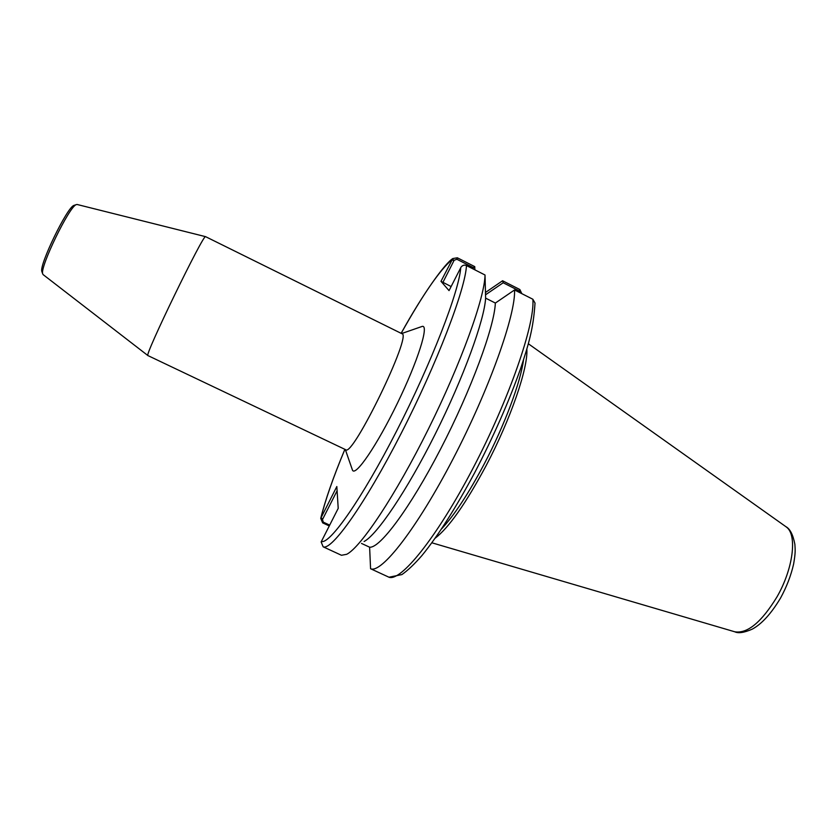 <?xml version="1.0" encoding="UTF-8"?>
<svg xmlns="http://www.w3.org/2000/svg" width="837" height="837" viewBox="0 0 837 837"><rect width="100%" height="100%" fill="white"/><g stroke="black" fill="none" stroke-linecap="round" stroke-linejoin="round"><path stroke-width="1.26" d="M42.028 271.994L41.85 271.502C39.025 265.193 67.211 207.095 73.907 205.421L74.409 205.253M345.691 449.72C352.45 457.829 412.515 334.015 401.959 333.733L205.599 236.672C204.123 232.362 143.619 357.085 147.919 355.579L345.691 449.72M421.199 326.754L422.214 326.409C429.329 324.515 417.987 360.893 397.429 403.172C376.943 445.493 355.39 476.923 352.482 470.164L352.126 469.149M43.126 274.609L42.687 273.814C39.747 267.296 69.304 206.362 76.251 204.636L77.14 204.49M526.839 349.259C528.262 367.663 510.664 419.159 486.203 465.498C465.843 503.476 448.841 527.708 435.188 538.181M523.502 359.994C520.551 382.394 504.429 425.583 484.131 464.137C468.354 493.872 454.167 515.466 441.549 528.921M474.882 269.838L474.757 266.626L457.337 257.786L452.817 258.549L440.973 281.326L449.04 290.606L461.051 267.108C462.652 265.193 464.451 264.68 466.46 265.559L485.021 274.996C484.822 297.208 461.344 362.693 428.387 429.057C395.462 495.462 360.841 547.262 346.696 554.303L341.465 555.276L323.155 546.812L321.146 541.957L338.211 508.362L336.83 486.527L320.728 518.375L322.663 522.874L329.265 525.939M440.973 281.326L451.112 286.547M442.909 282.414L454.146 260.276L456.866 259.261L473.334 267.61L473.376 269.064M485.533 294.802L503.194 282.76L519.463 291.014L520.457 292.95M369.619 547.199C379.841 548.497 409.994 508.205 440.544 449.124C471.126 390.136 494.489 326.566 495.347 303.067L514.535 289.968L532.866 299.248L535.021 303.046C533.368 329.014 528.534 344.509 520.698 368.332C508.927 401.603 493.579 436.412 474.652 472.759C455.569 508.268 437.992 535.868 421.921 555.559C414.556 564.033 407.891 570.374 401.917 574.569L388.954 577.216L370.571 568.731L369.619 547.199L361.49 543.422M485.021 274.996L485.617 298.16C484.361 320.247 463.499 377.654 435.188 434.173C406.897 490.733 377.058 534.791 364.085 541.508M485.617 298.129L495.378 303.057M514.535 289.968C515.864 314.293 489.404 389.079 453.079 458.864C416.784 528.754 381.285 573.91 370.571 568.731M329.684 525.113L323.302 522.152L322.486 519.547L320.78 518.239M322.486 519.547L337.102 490.764M521.817 293.641L519.85 289.518L502.577 280.761L485.481 292.458M452.231 259.229L454.146 260.276M473.334 267.61L474.757 266.626M503.194 282.76L502.65 280.782M322.726 519.076L320.979 517.758C325.321 500.055 333.283 477.247 344.886 449.333M401.164 333.335C422.831 294.624 439.76 270.089 451.949 259.711L453.895 260.767M460.737 267.62C459.262 290.795 431.557 362.798 396.675 430.898C361.825 499.103 329.673 544.667 321.366 541.445M734.729 631.778C738.328 633.546 744.145 632.688 752.181 629.183C761.754 624.025 771.222 613.626 780.576 597.995C786.696 586.747 791.038 575.438 793.612 564.054C795.6 552.525 795.244 550.191 794.878 544.322C793.047 534.697 790.013 528.785 785.765 526.588L786.518 527.164C797.41 534.989 793.214 568.867 776.914 597.011C761.45 622.289 747.389 633.881 734.729 631.778L431.871 542.794M323.155 546.812C331.546 550.955 364.859 504.376 400.975 433.786C437.123 363.289 465.508 288.849 466.46 265.559M532.866 299.248C535.073 323.94 509.346 398.883 472.926 468.417C436.558 538.076 400.222 582.688 388.64 577.091M323.302 522.152L322.663 522.874M456.866 259.261L457.337 257.786M519.463 291.014L519.85 289.518M345.336 449.553L352.482 470.164M401.603 333.555L422.214 326.409M43.053 274.557L147.919 355.579M77.056 204.469L205.599 236.672M41.85 271.502L42.687 273.814M73.907 205.421L76.251 204.636M785.765 526.588L528.398 343.798M320.728 518.375C325.143 500.421 333.178 477.404 344.865 449.323M401.132 333.325C423.114 293.431 444.855 263.467 452.817 258.549"/></g></svg>
